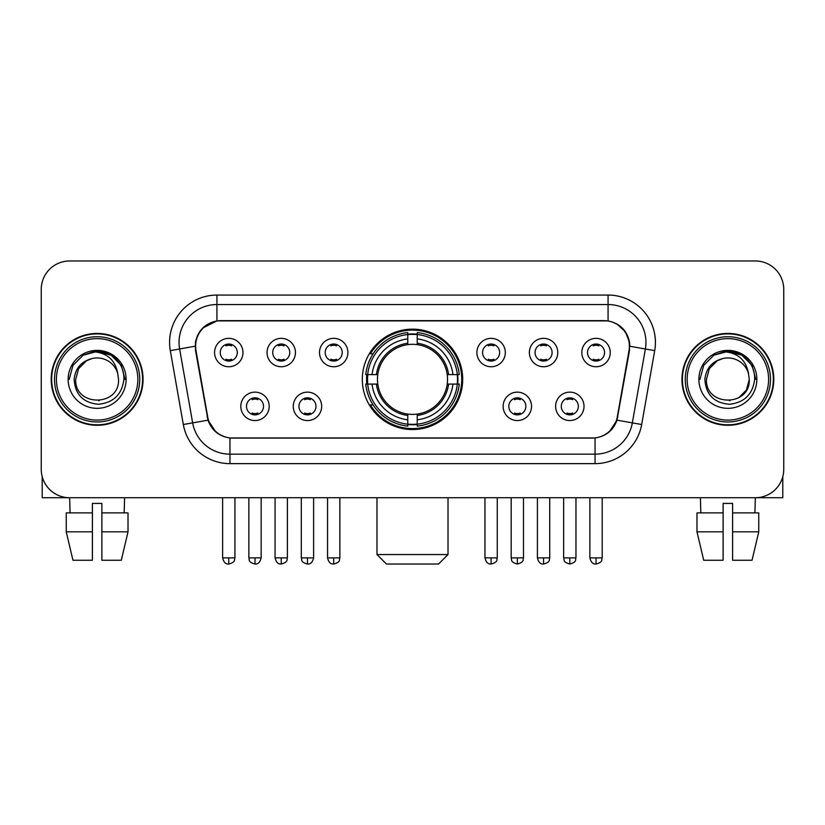 <?xml version="1.0" encoding="UTF-8"?>
<svg xmlns="http://www.w3.org/2000/svg" width="825" height="825" viewBox="0 0 825 825"><rect width="100%" height="100%" fill="white"/><g stroke="black" fill="none" stroke-linecap="round" stroke-linejoin="round"><path stroke-width="1.24" d="M362.309 379.356A50.191 50.191 0 0 0 412.5 429.547A50.191 50.191 0 0 0 462.691 379.356A50.191 50.191 0 0 0 412.5 329.154A50.191 50.191 0 0 0 362.309 379.356M321.678 406.343A14.211 14.211 0 0 1 307.467 420.554A14.211 14.211 0 0 1 293.267 406.343A14.211 14.211 0 0 1 307.467 392.143A14.211 14.211 0 0 1 321.678 406.343M298.949 406.343A8.528 8.528 0 0 0 307.467 414.872A8.528 8.528 0 0 0 315.996 406.343A8.528 8.528 0 0 0 307.467 397.825A8.528 8.528 0 0 0 298.949 406.343M531.548 406.343A14.211 14.211 0 0 1 517.337 420.554A14.211 14.211 0 0 1 503.137 406.343A14.211 14.211 0 0 1 517.337 392.143A14.211 14.211 0 0 1 531.548 406.343M508.819 406.343A8.528 8.528 0 0 0 517.337 414.872A8.528 8.528 0 0 0 525.865 406.343A8.528 8.528 0 0 0 517.337 397.825A8.528 8.528 0 0 0 508.819 406.343M584.018 406.343A14.211 14.211 0 0 1 569.807 420.554A14.211 14.211 0 0 1 555.607 406.343A14.211 14.211 0 0 1 569.807 392.143A14.211 14.211 0 0 1 584.018 406.343M561.289 406.343A8.528 8.528 0 0 0 569.807 414.872A8.528 8.528 0 0 0 578.335 406.343A8.528 8.528 0 0 0 569.807 397.825A8.528 8.528 0 0 0 561.289 406.343M269.208 406.343A14.211 14.211 0 0 1 255.007 420.554A14.211 14.211 0 0 1 240.797 406.343A14.211 14.211 0 0 1 255.007 392.143A14.211 14.211 0 0 1 269.208 406.343M246.479 406.343A8.528 8.528 0 0 0 255.007 414.872A8.528 8.528 0 0 0 263.526 406.343A8.528 8.528 0 0 0 255.007 397.825A8.528 8.528 0 0 0 246.479 406.343M295.443 352.553A14.211 14.211 0 0 1 281.232 366.754A14.211 14.211 0 0 1 267.032 352.553A14.211 14.211 0 0 1 281.232 338.343A14.211 14.211 0 0 1 295.443 352.553M272.714 352.553A8.528 8.528 0 0 0 281.232 361.072A8.528 8.528 0 0 0 289.761 352.553A8.528 8.528 0 0 0 281.232 344.025A8.528 8.528 0 0 0 272.714 352.553M347.913 352.553A14.211 14.211 0 0 1 333.702 366.754A14.211 14.211 0 0 1 319.502 352.553A14.211 14.211 0 0 1 333.702 338.343A14.211 14.211 0 0 1 347.913 352.553M325.184 352.553A8.528 8.528 0 0 0 333.702 361.072A8.528 8.528 0 0 0 342.231 352.553A8.528 8.528 0 0 0 333.702 344.025A8.528 8.528 0 0 0 325.184 352.553M505.312 352.553A14.211 14.211 0 0 1 491.102 366.754A14.211 14.211 0 0 1 476.902 352.553A14.211 14.211 0 0 1 491.102 338.343A14.211 14.211 0 0 1 505.312 352.553M482.584 352.553A8.528 8.528 0 0 0 491.102 361.072A8.528 8.528 0 0 0 499.63 352.553A8.528 8.528 0 0 0 491.102 344.025A8.528 8.528 0 0 0 482.584 352.553M557.783 352.553A14.211 14.211 0 0 1 543.572 366.754A14.211 14.211 0 0 1 529.372 352.553A14.211 14.211 0 0 1 543.572 338.343A14.211 14.211 0 0 1 557.783 352.553M535.054 352.553A8.528 8.528 0 0 0 543.572 361.072A8.528 8.528 0 0 0 552.1 352.553A8.528 8.528 0 0 0 543.572 344.025A8.528 8.528 0 0 0 535.054 352.553M610.252 352.553A14.211 14.211 0 0 1 596.042 366.754A14.211 14.211 0 0 1 581.831 352.553A14.211 14.211 0 0 1 596.042 338.343A14.211 14.211 0 0 1 610.252 352.553M587.513 352.553A8.528 8.528 0 0 0 596.042 361.072A8.528 8.528 0 0 0 604.56 352.553A8.528 8.528 0 0 0 596.042 344.025A8.528 8.528 0 0 0 587.513 352.553M242.973 352.553A14.211 14.211 0 0 1 228.773 366.754A14.211 14.211 0 0 1 214.562 352.553A14.211 14.211 0 0 1 228.773 338.343A14.211 14.211 0 0 1 242.973 352.553M220.244 352.553A8.528 8.528 0 0 0 228.773 361.072A8.528 8.528 0 0 0 237.291 352.553A8.528 8.528 0 0 0 228.773 344.025A8.528 8.528 0 0 0 220.244 352.553M196.01 350.646A25.575 25.575 0 0 1 221.193 320.636L603.807 320.636A25.575 25.575 0 0 1 628.99 350.646L617.296 416.945A25.575 25.575 0 0 1 592.113 438.075L232.887 438.075A25.575 25.575 0 0 1 207.704 416.945L196.01 350.646M366.816 384.089A45.932 45.932 0 0 1 366.816 374.622M51.191 379.356A45.932 45.932 0 0 0 97.123 425.287A45.932 45.932 0 0 0 143.055 379.356A45.932 45.932 0 0 0 97.123 333.424A45.932 45.932 0 0 0 51.191 379.356M681.945 379.356A45.932 45.932 0 0 0 727.877 425.287A45.932 45.932 0 0 0 773.809 379.356A45.932 45.932 0 0 0 727.877 333.424A45.932 45.932 0 0 0 681.945 379.356M195.432 342.416C197.887 330.567 205.054 323.4 216.934 320.915L608.066 320.915C619.936 323.39 627.103 330.557 629.568 342.416L629.465 350.646L616.987 420.162C613.253 430.454 605.932 436.394 595.042 437.951L229.958 437.951C219.089 436.415 211.778 430.475 208.013 420.162L195.535 350.646L195.432 342.416M202.692 328.061L216.934 320.915L216.934 304.538L608.066 304.538A37.878 37.878 0 0 1 645.377 348.996L632.352 422.864A37.878 37.878 0 0 1 595.042 454.173L229.958 454.173A37.878 37.878 0 0 1 192.648 422.864L179.623 348.996A37.878 37.878 0 0 1 216.934 304.538L216.934 295.061L608.066 295.061L608.066 320.915M617.069 324.06L625.422 331.836L629.568 342.416L629.857 346.263L654.699 350.635L641.675 424.514A47.355 47.355 0 0 1 595.042 463.64L229.958 463.64A47.355 47.355 0 0 1 183.325 424.514L170.301 350.635A47.355 47.355 0 0 1 216.934 295.061M232.413 438.075L229.958 437.951L229.958 463.64M595.042 463.64L595.042 437.951L592.587 438.075M641.675 424.514L616.987 420.162L609.345 431.815M215.82 431.96L208.013 420.162L183.325 424.514M617.77 416.945L617.616 417.749M207.384 417.749L207.23 416.945M170.301 350.635L195.143 346.201M783.75 289.379A28.411 28.411 0 0 0 755.339 260.968L69.661 260.968A28.411 28.411 0 0 0 41.25 289.379L41.25 469.322A28.411 28.411 0 0 0 69.661 497.733L755.339 497.733A28.411 28.411 0 0 0 783.75 469.322L783.75 289.379L783.75 469.322M41.25 289.379L41.25 469.322M755.339 260.968L69.661 260.968M70.073 512.892L69.661 497.733L755.339 497.733L754.927 512.892M42.199 476.603L42.199 497.733L152.058 497.733M66.237 512.892L66.237 531.826L72.961 560.247L66.237 531.826L66.237 512.892L92.39 512.892L92.39 503.415L101.867 503.415L101.867 512.892L128.019 512.892L128.019 531.826L121.296 560.247L128.019 531.826L101.867 531.826L101.867 512.892M124.596 497.733L124.183 512.892M92.39 512.892L92.39 560.247L72.961 560.247M66.237 531.826L92.39 531.826M121.296 560.247L101.867 560.247L101.867 531.826M137.847 379.356A40.724 40.724 0 0 0 97.123 338.632A40.724 40.724 0 0 0 56.399 379.356A40.724 40.724 0 0 0 97.123 420.08A40.724 40.724 0 0 0 137.847 379.356M139.745 379.356A42.622 42.622 0 0 0 97.123 336.734A42.622 42.622 0 0 0 54.512 379.356A42.622 42.622 0 0 0 97.123 421.967A42.622 42.622 0 0 0 139.745 379.356M142.591 379.356A45.457 45.457 0 0 0 97.123 333.898A45.457 45.457 0 0 0 51.666 379.356A45.457 45.457 0 0 0 97.123 424.813A45.457 45.457 0 0 0 142.591 379.356M117.758 373.663L118.532 379.356C119.842 406.962 74.415 406.962 75.725 379.356L78.592 368.651L86.429 360.814L91.812 358.617C81.211 361.505 75.312 368.414 74.137 379.356C75.147 394.639 83.304 402.951 98.629 404.271C113.602 402.621 122.028 394.319 123.915 379.356C124.08 370.373 120.749 362.938 113.922 357.06C107.704 352.522 100.794 350.738 93.194 351.718C107.188 352.822 115.376 360.143 117.758 373.663L118.532 379.356C119.842 406.962 74.415 406.962 75.725 379.356L78.592 368.651L86.429 360.814L91.812 358.617L86.429 360.814L78.592 368.651L75.725 379.356L78.592 368.651L86.429 360.814L91.812 358.617L86.429 360.814L78.592 368.651L75.725 379.356L78.592 368.651L86.429 360.814L91.812 358.617L86.429 360.814L78.592 368.651L75.725 379.356L78.592 368.651L86.429 360.814L91.812 358.617A21.409 21.409 0 0 1 117.758 373.663L118.532 379.356C119.842 406.962 74.415 406.962 75.725 379.356C74.415 406.962 119.842 406.962 118.532 379.356C119.842 406.962 74.415 406.962 75.725 379.356C74.415 406.962 119.842 406.962 118.532 379.356C119.842 406.962 74.415 406.962 75.725 379.356M68.145 379.356A28.978 28.978 0 0 0 97.123 408.334A28.978 28.978 0 0 0 126.112 379.356A28.978 28.978 0 0 0 97.123 350.377A28.978 28.978 0 0 0 68.145 379.356M99.32 400.641L98.639 400.702M93.194 351.718L83.17 355.183L72.951 365.392L69.218 379.356L72.951 365.392L83.17 355.183L97.123 351.44L111.086 355.183L121.306 365.392L125.039 379.356L121.306 365.392L111.086 355.183L97.123 351.44L83.17 355.183L72.951 365.392L69.218 379.356L72.951 365.392L83.17 355.183L97.123 351.44L111.086 355.183L121.306 365.392L125.039 379.356L121.306 365.392L111.086 355.183L97.123 351.44L83.17 355.183L72.951 365.392L69.218 379.356L72.951 365.392L83.17 355.183L97.123 351.44L111.086 355.183L121.306 365.392L125.039 379.356M438.549 564.032L386.451 564.032L376.984 554.565L448.016 554.565L438.549 564.032M417.233 424.184L417.233 426.092A46.973 46.973 0 0 0 459.236 384.089L457.328 384.089A45.076 45.076 0 0 1 417.233 424.184L417.233 419.801A40.724 40.724 0 0 0 452.946 384.089L447.222 384.089A35.042 35.042 0 0 0 417.233 344.633L417.233 334.517A45.076 45.076 0 0 1 457.328 374.622L459.236 374.622A46.973 46.973 0 0 0 417.233 332.619L417.233 334.517M367.672 384.089L365.764 384.089A46.973 46.973 0 0 0 407.767 426.092L407.767 424.184A45.076 45.076 0 0 1 367.672 384.089L372.054 384.089A40.724 40.724 0 0 0 407.767 419.801L407.767 414.078A35.042 35.042 0 0 0 447.222 384.089L448.614 384.089A36.424 36.424 0 0 1 417.233 415.47L417.233 419.801M407.767 334.517L407.767 332.619A46.973 46.973 0 0 0 365.764 374.622L367.672 374.622A45.076 45.076 0 0 1 407.767 334.517L407.767 338.91A40.724 40.724 0 0 0 372.054 374.622L377.778 374.622A35.042 35.042 0 0 0 407.767 414.078L407.767 415.47A36.424 36.424 0 0 1 376.386 384.089L372.054 384.089M367.764 384.089A44.983 44.983 0 0 1 367.764 374.622M417.233 334.62A44.983 44.983 0 0 0 407.767 334.62M457.236 374.622A44.983 44.983 0 0 1 457.236 384.089M457.328 374.622L452.946 374.622A40.724 40.724 0 0 0 417.233 338.91M452.946 384.089L457.328 384.089M407.767 419.801L407.767 424.184M447.222 374.622L452.946 374.622M417.233 414.129L417.233 415.47M407.767 414.078A35.042 35.042 0 0 1 377.778 384.089L376.386 384.089M417.233 424.091A44.983 44.983 0 0 1 407.767 424.091M372.054 374.622L367.672 374.622M407.767 344.572L407.767 338.91M417.233 344.633A35.042 35.042 0 0 0 377.778 374.622L376.386 374.622A36.424 36.424 0 0 1 407.767 343.231M417.233 344.572L417.233 343.231A36.424 36.424 0 0 1 448.614 374.622M373.096 353.781L370.415 353.781A49.252 49.252 0 0 1 461.752 379.356A49.252 49.252 0 0 1 370.415 404.92L373.096 404.92M225.926 360.587L225.926 359.236A7.27 7.27 0 0 0 231.608 359.236L231.608 360.587M231.608 344.51L231.608 345.861A7.27 7.27 0 0 0 225.926 345.861L225.926 344.51M278.396 360.587L278.396 359.236A7.27 7.27 0 0 0 284.078 359.236L284.078 360.587M284.078 344.51L284.078 345.861A7.27 7.27 0 0 0 278.396 345.861L278.396 344.51M330.866 360.587L330.866 359.236A7.27 7.27 0 0 0 336.548 359.236L336.548 360.587M336.548 344.51L336.548 345.861A7.27 7.27 0 0 0 330.866 345.861L330.866 344.51M488.266 360.587L488.266 359.236A7.27 7.27 0 0 0 493.948 359.236L493.948 360.587M493.948 344.51L493.948 345.861A7.27 7.27 0 0 0 488.266 345.861L488.266 344.51M540.736 360.587L540.736 359.236A7.27 7.27 0 0 0 546.418 359.236L546.418 360.587M546.418 344.51L546.418 345.861A7.27 7.27 0 0 0 540.736 345.861L540.736 344.51M593.196 360.587L593.196 359.236A7.27 7.27 0 0 0 598.878 359.236L598.878 360.587M598.878 344.51L598.878 345.861A7.27 7.27 0 0 0 593.196 345.861L593.196 344.51M252.161 414.377L252.161 413.026A7.27 7.27 0 0 0 257.843 413.026L257.843 414.377M257.843 398.31L257.843 399.661A7.27 7.27 0 0 0 252.161 399.661L252.161 398.31M304.631 414.377L304.631 413.026A7.27 7.27 0 0 0 310.313 413.026L310.313 414.377M310.313 398.31L310.313 399.661A7.27 7.27 0 0 0 304.631 399.661L304.631 398.31M514.501 414.377L514.501 413.026A7.27 7.27 0 0 0 520.183 413.026L520.183 414.377M520.183 398.31L520.183 399.661A7.27 7.27 0 0 0 514.501 399.661L514.501 398.31M566.971 414.377L566.971 413.026A7.27 7.27 0 0 0 572.653 413.026L572.653 414.377M572.653 398.31L572.653 399.661A7.27 7.27 0 0 0 566.971 399.661L566.971 398.31M782.801 476.603L782.801 497.733L672.942 497.733M723.133 512.892L723.133 531.826L696.981 531.826L703.704 560.247L696.981 531.826L696.981 512.892L723.133 512.892L723.133 503.415L732.61 503.415L732.61 512.892L758.763 512.892L758.763 531.826L752.039 560.247L758.763 531.826L732.61 531.826L732.61 512.892L732.61 560.247L752.039 560.247M723.133 531.826L723.133 560.247L703.704 560.247M700.404 497.733L700.817 512.892M768.601 379.356A40.724 40.724 0 0 0 727.877 338.632A40.724 40.724 0 0 0 687.153 379.356A40.724 40.724 0 0 0 727.877 420.08A40.724 40.724 0 0 0 768.601 379.356M770.488 379.356A42.622 42.622 0 0 0 727.877 336.734A42.622 42.622 0 0 0 685.255 379.356A42.622 42.622 0 0 0 727.877 421.967A42.622 42.622 0 0 0 770.488 379.356M773.334 379.356A45.457 45.457 0 0 0 727.877 333.898A45.457 45.457 0 0 0 682.409 379.356A45.457 45.457 0 0 0 727.877 424.813A45.457 45.457 0 0 0 773.334 379.356M717.173 360.814L709.335 368.651L706.468 379.356L709.335 368.651L717.173 360.814L722.566 358.617L717.173 360.814L709.335 368.651L706.468 379.356C705.158 406.962 750.585 406.962 749.275 379.356C750.585 406.962 705.158 406.962 706.468 379.356C705.158 406.962 750.585 406.962 749.275 379.356C750.585 406.962 705.158 406.962 706.468 379.356L709.335 368.651L717.173 360.814L722.566 358.617A21.409 21.409 0 0 1 748.502 373.663L749.275 379.356C750.585 406.962 705.158 406.962 706.468 379.356L709.335 368.651L717.173 360.814L722.566 358.617C711.954 361.505 706.066 368.414 704.88 379.356C705.891 394.639 714.048 402.951 729.372 404.271C744.346 402.621 752.782 394.319 754.658 379.356C754.823 370.373 751.493 362.938 744.666 357.06C738.447 352.522 731.538 350.738 723.938 351.718C737.932 352.822 746.12 360.143 748.502 373.663L749.275 379.356L746.408 390.05L738.571 397.887M706.468 379.356L709.335 368.651L717.173 360.814L722.566 358.617L717.173 360.814L709.335 368.651L706.468 379.356L709.335 368.651L717.173 360.814L722.566 358.617M698.888 379.356A28.978 28.978 0 0 0 727.877 408.334A28.978 28.978 0 0 0 756.855 379.356A28.978 28.978 0 0 0 727.877 350.377A28.978 28.978 0 0 0 698.888 379.356M730.063 400.641L729.393 400.702M699.961 379.356L703.694 365.392L713.914 355.183L727.877 351.44L741.83 355.183L752.049 365.392L755.783 379.356L752.049 365.392L741.83 355.183L727.877 351.44L713.914 355.183L703.694 365.392L699.961 379.356L703.694 365.392L713.914 355.183L727.877 351.44L741.83 355.183L752.049 365.392L755.783 379.356L752.049 365.392L741.83 355.183L727.877 351.44L713.914 355.183L703.694 365.392L699.961 379.356L703.694 365.392L713.914 355.183L727.877 351.44L741.83 355.183L752.049 365.392L755.783 379.356L752.049 365.392L741.83 355.183L727.877 351.44L713.914 355.183L703.694 365.392L699.961 379.356L703.694 365.392L713.914 355.183L727.877 351.44L741.83 355.183L752.049 365.392L755.783 379.356L752.049 365.392L741.83 355.183L727.877 351.44L713.914 355.183L703.694 365.392L699.961 379.356L703.694 365.392L713.914 355.183L723.938 351.718L713.914 355.183L703.694 365.392L699.961 379.356L703.694 365.392L713.914 355.183L727.877 351.44L741.83 355.183L752.049 365.392L755.783 379.356L752.049 365.392L741.83 355.183L727.877 351.44L713.914 355.183L703.694 365.392L699.961 379.356L703.694 365.392L713.914 355.183L727.877 351.44L741.83 355.183L752.049 365.392L755.783 379.356L752.049 365.392L741.83 355.183M608.066 295.061A47.355 47.355 0 0 1 654.699 350.635M179.623 348.996A37.878 37.878 0 0 1 179.046 342.416M417.233 414.078A35.042 35.042 0 0 0 447.222 384.089M407.767 424.514A45.406 45.406 0 0 0 417.233 424.514M457.658 384.089A45.406 45.406 0 0 0 457.658 374.622M417.233 334.187A45.406 45.406 0 0 0 407.767 334.187M228.773 557.875L222.616 557.875C223.688 562.268 225.741 564.321 228.773 564.032L228.773 557.875L234.929 557.875L234.929 497.733M281.232 557.875L275.076 557.875C276.158 562.268 278.211 564.321 281.232 564.032L281.232 557.875L287.389 557.875L287.389 497.733M333.702 557.875L327.546 557.875C328.618 562.268 330.67 564.321 333.702 564.032L333.702 557.875L339.859 557.875L339.859 497.733M491.102 557.875L484.956 557.875C486.028 562.268 488.08 564.321 491.102 564.032L491.102 557.875L497.258 557.875L497.258 497.733M543.572 557.875L537.415 557.875C538.488 562.268 540.54 564.321 543.572 564.032L543.572 557.875L549.728 557.875L549.728 497.733M596.042 557.875L589.885 557.875C590.958 562.268 593.01 564.321 596.042 564.032L596.042 557.875L602.198 557.875L602.198 497.733M255.007 557.875L248.851 557.875C249.717 559.783 247.531 561.949 255.007 564.032L255.007 557.875L261.154 557.875L261.154 497.733M307.467 557.875L301.311 557.875C302.187 559.783 300.001 561.949 307.467 564.032L307.467 557.875L313.624 557.875L313.624 497.733M517.337 557.875L511.18 557.875C512.057 559.783 509.871 561.949 517.337 564.032L517.337 557.875L523.493 557.875L523.493 497.733M569.807 557.875L563.65 557.875C564.517 559.783 562.341 561.949 569.807 564.032L569.807 557.875L575.963 557.875L575.963 497.733M448.016 497.733L448.016 554.565M376.984 497.733L376.984 554.565M222.616 557.875L222.616 497.733M234.929 557.875C234.053 559.783 236.239 561.949 228.773 564.032M275.076 557.875L275.076 497.733M287.389 557.875C286.522 559.783 288.709 561.949 281.232 564.032M327.546 557.875L327.546 497.733M339.859 557.875C338.993 559.783 341.179 561.949 333.702 564.032M484.956 557.875L484.956 497.733M497.258 557.875C496.392 559.783 498.578 561.949 491.102 564.032M537.415 557.875L537.415 497.733M549.728 557.875C548.862 559.783 551.048 561.949 543.572 564.032M589.885 557.875L589.885 497.733M602.198 557.875C601.332 559.783 603.508 561.949 596.042 564.032M248.851 557.875L248.851 497.733M261.154 557.875C260.081 562.268 258.029 564.321 255.007 564.032M301.311 557.875L301.311 497.733M313.624 557.875C312.551 562.268 310.499 564.321 307.467 564.032M511.18 557.875L511.18 497.733M523.493 557.875C522.627 559.783 524.813 561.949 517.337 564.032M563.65 557.875L563.65 497.733M575.963 557.875C575.097 559.783 577.283 561.949 569.807 564.032"/></g></svg>
